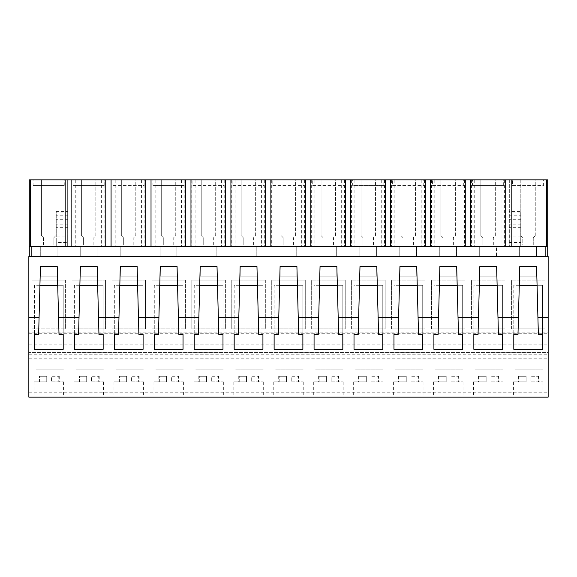 <?xml version="1.0" encoding="UTF-8"?>
<svg xmlns="http://www.w3.org/2000/svg" width="577" height="577" viewBox="0 0 577 577"><rect width="100%" height="100%" fill="white"/><g stroke="black" fill="none" stroke-linecap="round" stroke-linejoin="round"><path stroke-width="0.43" stroke-dasharray="2.88 2.16" d="M28.85 392.757L548.15 392.757L548.15 397.149L28.85 397.149L28.85 332.821L548.15 332.821L548.15 256.541L28.85 256.541L28.85 332.821M28.85 341.13L548.15 341.13L548.15 332.821M28.85 333.737L548.15 333.737M28.85 344.822L548.15 344.822L548.15 341.13M28.85 354.805L548.15 354.805L548.15 352.41L28.85 352.41L548.15 352.41L548.15 344.822M28.85 358.8L548.15 358.8L548.15 354.805M548.15 392.757L548.15 358.8M61.753 397.149L34.086 397.149L61.753 397.149M461.218 397.149L433.551 397.149L461.218 397.149M261.489 397.149L233.815 397.149L261.489 397.149M155.732 397.149L183.399 397.149L155.732 397.149M195.675 397.149L223.342 397.149L195.675 397.149M101.703 397.149L74.029 397.149L101.703 397.149M115.782 397.149L143.449 397.149L115.782 397.149M355.461 397.149L383.128 397.149L355.461 397.149M315.511 397.149L343.185 397.149L315.511 397.149M275.568 397.149L303.235 397.149L275.568 397.149M501.161 397.149L473.493 397.149L501.161 397.149M395.404 397.149L423.078 397.149L395.404 397.149M515.247 397.149L542.914 397.149L515.247 397.149M29.29 256.541L547.71 256.541L496.472 256.541L496.472 246.559L29.29 246.559L29.29 256.541L496.472 256.541L496.472 246.559L479.696 246.559L479.696 256.541L479.696 246.559L428.314 246.559L519.639 246.559L509.159 246.559L509.159 211.391L520.742 211.391L520.742 246.559L547.71 246.559L547.71 256.541M65.598 280.105L65.598 328.84L65.598 280.105L32.045 280.105L32.045 328.84L32.045 280.105L65.598 280.105M32.045 328.84L65.598 328.84L32.045 328.84M38.637 334.465L40.419 266.524L57.21 266.524L57.21 276.109L40.433 276.109L40.433 266.524L57.231 266.524L59.013 334.465M416.724 276.109L399.948 276.109L399.948 266.524L416.724 266.524L416.724 276.109L399.948 276.109L399.948 266.524L416.724 266.524L416.724 276.109M391.559 328.84L391.559 280.105L391.559 328.84L425.119 328.84L425.119 280.105L425.119 328.84L391.559 328.84M425.119 280.105L391.559 280.105L425.119 280.105M456.674 276.109L439.898 276.109L439.898 266.524L456.674 266.524L456.674 276.109L439.898 276.109L439.898 266.524L456.674 266.524L456.674 276.109M431.509 328.84L431.509 280.105L431.509 328.84L465.062 328.84L465.062 280.105L465.062 328.84L431.509 328.84M465.062 280.105L431.509 280.105L465.062 280.105M158.473 334.465L160.255 266.524L177.052 266.524L177.052 276.109L160.276 276.109L160.276 266.524L177.052 266.524L177.052 276.109L160.276 276.109L160.276 266.524L177.067 266.524L178.848 334.465M185.441 280.105L185.441 328.84L185.441 280.105L151.881 280.105L151.881 328.84L151.881 280.105L185.441 280.105M151.881 328.84L185.441 328.84L151.881 328.84M200.219 266.524L216.995 266.524L216.995 276.109L200.219 276.109L200.219 266.524L216.995 266.524L216.995 276.109L200.219 276.109L200.219 266.524M225.383 280.105L225.383 328.84L225.383 280.105L191.831 280.105L191.831 328.84L191.831 280.105L225.383 280.105M191.831 328.84L225.383 328.84L191.831 328.84M80.383 266.524L97.16 266.524L97.16 276.109L80.383 276.109L80.383 266.524L97.16 266.524L97.16 276.109L80.383 276.109L80.383 266.524M71.995 328.84L71.995 280.105L71.995 328.84L105.548 328.84L105.548 280.105L105.548 328.84L71.995 328.84M105.548 280.105L71.995 280.105L105.548 280.105M137.102 276.109L120.326 276.109L120.326 266.524L137.102 266.524L137.102 276.109L120.326 276.109L120.326 266.524L137.102 266.524L137.102 276.109M111.938 328.84L111.938 280.105L111.938 328.84L145.491 328.84L145.491 280.105L145.491 328.84L111.938 328.84M145.491 280.105L111.938 280.105L145.491 280.105M336.838 276.109L320.055 276.109L320.055 266.524L336.838 266.524L336.838 276.109L320.055 276.109L320.055 266.524L336.838 266.524L336.838 276.109M311.667 328.84L311.667 280.105L311.667 328.84L345.226 328.84L345.226 280.105L345.226 328.84L311.667 328.84M345.226 280.105L311.667 280.105L345.226 280.105M376.781 276.109L360.005 276.109L360.005 266.524L376.781 266.524L376.781 276.109L360.005 276.109L360.005 266.524L376.781 266.524L376.781 276.109M351.617 328.84L351.617 280.105L351.617 328.84L385.169 328.84L385.169 280.105L385.169 328.84L351.617 328.84M385.169 280.105L351.617 280.105L385.169 280.105M256.945 276.109L240.162 276.109L240.162 266.524L256.945 266.524L256.945 276.109L240.162 276.109L240.162 266.524L256.945 266.524L256.945 276.109M265.333 280.105L265.333 328.84L265.333 280.105L231.774 280.105L231.774 328.84L231.774 280.105L265.333 280.105M231.774 328.84L265.333 328.84L231.774 328.84M278.316 334.465L280.09 266.524L296.888 266.524L296.888 276.109L280.112 276.109L280.112 266.524L296.888 266.524L296.888 276.109L280.112 276.109L280.112 266.524L296.91 266.524L298.684 334.465M271.724 328.84L271.724 280.105L271.724 328.84L305.276 328.84L305.276 280.105L305.276 328.84L271.724 328.84M305.276 280.105L271.724 280.105L305.276 280.105M496.617 276.109L479.84 276.109L479.84 266.524L496.617 266.524L496.617 276.109L479.84 276.109L479.84 266.524L496.617 266.524L496.617 276.109M471.452 328.84L471.452 280.105L471.452 328.84L505.005 328.84L505.005 280.105L505.005 328.84L471.452 328.84M505.005 280.105L471.452 280.105L505.005 280.105M511.402 328.84L511.402 280.105L511.402 328.84L544.955 328.84L544.955 280.105L544.955 328.84L511.402 328.84M544.955 280.105L511.402 280.105L544.955 280.105M517.987 334.465L519.769 266.524L536.581 266.524L536.567 276.109L519.79 276.109L519.79 266.524L536.567 266.524L536.567 276.109L519.79 276.109L519.79 266.524L536.567 266.524L538.363 334.465M35.889 369.107L63.557 369.107L35.889 369.107M39.921 285.298L34.44 285.298L34.44 334.465L34.44 285.298L63.203 285.298L63.203 334.465L63.203 285.298L57.722 285.298M31.843 246.559L31.843 256.541M29.29 246.559L67.329 246.559L67.329 179.851L55.904 179.851L55.904 235.604L53.906 237.601L53.906 244.951L43.441 244.951L43.441 237.601L41.443 235.604L41.443 179.851L29.29 179.851L29.29 246.559L40.289 246.559L40.289 256.541L40.289 246.559L56.25 246.559L56.25 211.391L67.834 211.391L67.834 236.974L56.25 236.974L56.25 246.559L67.834 246.559L67.834 242.564L56.25 242.564M67.834 236.974L67.834 246.559L57.065 246.559L57.065 256.541L57.065 246.559L80.232 246.559L80.232 256.541L80.232 246.559L428.314 246.559L67.329 246.559L67.329 179.851L71.981 179.851L71.981 246.559M40.433 266.524L57.21 266.524L57.21 276.109L40.433 276.109L40.433 266.524M546.455 246.559L508.207 246.559L546.455 246.559M509.159 242.564L520.742 242.564L520.742 246.559L509.159 246.559L509.159 212.091L520.742 212.091L520.742 215.748L509.159 215.748M535.261 235.604L535.261 179.851L520.8 179.851L520.8 235.604L522.798 237.601L522.798 244.951L533.263 244.951L533.263 237.601L535.261 235.604L535.261 179.851L547.71 179.851L547.71 246.559M495.311 235.604L495.311 179.851L480.857 179.851L480.857 235.604L482.848 237.601L482.848 244.951L493.321 244.951L493.321 237.601L495.311 235.604L495.311 179.851L520.8 179.851L520.8 235.661L522.798 237.659L522.798 245.009L533.263 245.009L533.263 237.659L535.261 235.661M493.321 244.951L482.848 245.009L482.848 237.659L480.857 235.661L480.857 179.851L471.445 179.851L471.445 246.559M455.368 235.604L455.368 179.851L440.907 179.851L440.907 235.604L442.905 237.601L442.905 244.951L453.371 244.951L453.371 237.601L455.368 235.604L455.368 179.851L471.445 179.851M453.371 244.951L442.905 245.009L442.905 237.659L440.907 235.661L440.907 179.851L431.495 179.851L431.495 246.559M415.426 235.604L415.426 179.851L400.965 179.851L400.965 235.604L402.962 237.601L402.962 244.951L413.428 244.951L413.428 237.601L415.426 235.604L415.426 179.851L431.495 179.851M413.428 244.951L402.962 245.009L402.962 237.659L400.965 235.661L400.965 179.851L391.552 179.851L391.552 246.559M375.476 235.604L375.476 179.851L361.014 179.851L361.014 235.604L363.012 237.601L363.012 244.951L373.478 244.951L373.478 237.601L375.476 235.604L375.476 179.851L391.552 179.851M373.478 244.951L363.012 245.009L363.012 237.659L361.014 235.661L361.014 179.851L351.602 179.851L351.602 246.559M335.533 235.604L335.533 179.851L321.072 179.851L321.072 235.604L323.07 237.601L323.07 244.951L333.535 244.951L333.535 237.601L335.533 235.604L335.533 179.851L351.602 179.851M333.535 244.951L323.07 245.009L323.07 237.659L321.072 235.661L321.072 179.851L311.659 179.851L311.659 246.559M295.583 235.604L295.583 179.851L281.122 179.851L281.122 235.604L283.119 237.601L283.119 244.951L293.585 244.951L293.585 237.601L295.583 235.604L295.583 179.851L311.659 179.851M293.585 244.951L283.119 245.009L283.119 237.659L281.122 235.661L281.122 179.851L271.709 179.851L271.709 246.559M255.64 235.604L255.64 179.851L241.179 179.851L241.179 235.604L243.177 237.601L243.177 244.951L253.642 244.951L253.642 237.601L255.64 235.604L255.64 179.851L271.709 179.851M253.642 244.951L243.177 245.009L243.177 237.659L241.179 235.661L241.179 179.851L231.766 179.851L231.766 246.559M215.69 235.604L215.69 179.851L201.229 179.851L201.229 235.604L203.227 237.601L203.227 244.951L213.692 244.951L213.692 237.601L215.69 235.604L215.69 179.851L231.766 179.851M213.692 244.951L203.227 245.009L203.227 237.659L201.229 235.661L201.229 179.851L191.816 179.851L191.816 246.559M175.747 235.604L175.747 179.851L161.286 179.851L161.286 235.604L163.284 237.601L163.284 244.951L173.749 244.951L173.749 237.601L175.747 235.604L175.747 179.851L191.816 179.851M173.749 244.951L163.284 245.009L163.284 237.659L161.286 235.661L161.286 179.851L151.874 179.851L151.874 246.559M135.797 235.604L135.797 179.851L121.336 179.851L121.336 235.604L123.334 237.601L123.334 244.951L133.799 244.951L133.799 237.601L135.797 235.604L135.797 179.851L151.874 179.851M133.799 244.951L123.334 245.009L123.334 237.659L121.336 235.661L121.336 179.851L111.924 179.851L111.924 246.559M95.854 235.604L95.854 179.851L81.393 179.851L81.393 235.604L83.391 237.601L83.391 244.951L93.856 244.951L93.856 237.601L95.854 235.604L95.854 179.851L111.924 179.851M93.856 244.951L83.391 245.009L83.391 237.659L81.393 235.661L81.393 179.851L71.981 179.851M53.906 244.951L53.906 237.659L55.904 235.661L55.904 179.851L41.443 179.851L41.443 235.604M33.098 179.851L64.256 179.851L33.098 179.851L33.098 185.462L64.256 185.462L33.098 185.462M343.878 179.851L312.72 179.851L343.878 179.851L343.878 185.462L312.72 185.462L312.72 179.851M73.041 179.851L104.199 179.851L73.041 179.851L73.041 185.462L104.199 185.462L73.041 185.462M463.72 179.851L432.562 179.851L463.72 179.851L463.72 185.462L432.562 185.462L432.562 179.851M263.985 179.851L232.827 179.851L263.985 179.851L263.985 185.462L232.827 185.462L232.827 179.851M303.935 179.851L272.777 179.851L303.935 179.851L303.935 185.462L272.777 185.462L272.777 179.851M352.67 179.851L383.828 179.851L352.67 179.851L352.67 185.462L383.828 185.462L352.67 185.462M503.663 185.462L503.663 179.851L472.505 179.851L472.505 185.462L503.663 185.462L472.505 185.462M543.606 179.851L512.448 179.851L543.606 179.851L543.606 185.462L512.448 185.462L512.448 179.851M423.77 179.851L392.612 179.851L423.77 179.851L423.77 185.462L392.612 185.462L392.612 179.851M152.934 179.851L184.092 179.851L152.934 179.851L152.934 185.462L184.092 185.462L152.934 185.462M144.149 179.851L112.991 179.851L144.149 179.851L144.149 185.462L112.991 185.462L112.991 179.851M224.042 179.851L192.884 179.851L224.042 179.851L224.042 185.462L192.884 185.462L192.884 179.851M67.834 242.564L67.834 212.091L56.25 212.091L56.25 236.974M43.441 237.601L41.443 235.661M43.441 244.951L43.441 237.659M53.906 245.009L43.441 245.009M64.256 185.462L64.256 179.851M515.247 369.107L542.914 369.107L515.247 369.107M519.278 285.298L513.797 285.298L513.797 334.465L513.797 285.298L542.56 285.298L542.56 334.465L542.56 285.298L537.079 285.298M519.639 246.559L519.639 256.541L519.639 246.559M536.422 246.559L536.422 256.541L536.422 246.559M545.15 246.559L545.15 256.541M520.742 242.564L520.742 215.748M509.671 179.851L509.671 246.559L509.671 179.851M504.377 179.851L504.377 246.559M520.742 236.974L509.159 236.974M512.448 185.462L543.606 185.462M97.008 246.559L97.008 256.541L97.008 246.559M120.182 246.559L120.182 256.541L120.182 246.559M104.913 179.851L104.913 246.559M101.624 179.851L101.624 246.559M75.27 179.851L75.27 246.559M93.856 245.009L93.856 237.659L95.854 235.661M104.199 185.462L104.199 179.851M78.58 334.465L80.362 266.524L97.174 266.524L98.955 334.465M79.871 285.298L74.39 285.298L74.39 334.465L74.39 285.298L103.153 285.298L103.153 334.465L103.153 285.298L97.672 285.298M75.839 369.107L103.507 369.107L75.839 369.107M136.958 246.559L136.958 256.541L136.958 246.559M160.125 246.559L160.125 256.541L160.125 246.559M144.863 179.851L144.863 246.559M141.574 179.851L141.574 246.559M115.212 179.851L115.212 246.559M133.799 245.009L133.799 237.659L135.797 235.661M112.991 185.462L144.149 185.462M118.53 334.465L120.305 266.524L137.124 266.524L138.898 334.465M119.814 285.298L114.333 285.298L114.333 334.465L114.333 285.298L143.096 285.298L143.096 334.465L143.096 285.298L137.614 285.298M115.782 369.107L143.449 369.107L115.782 369.107M176.901 246.559L176.901 256.541L176.901 246.559M200.075 246.559L200.075 256.541L200.075 246.559M184.806 179.851L184.806 246.559M181.517 179.851L181.517 246.559M155.163 179.851L155.163 246.559M173.749 245.009L173.749 237.659L175.747 235.661M184.092 185.462L184.092 179.851M159.764 285.298L154.283 285.298L154.283 334.465L154.283 285.298L183.039 285.298L183.039 334.465L183.039 285.298L177.557 285.298M155.732 369.107L183.399 369.107L155.732 369.107M216.851 246.559L216.851 256.541L216.851 246.559M240.018 246.559L240.018 256.541L240.018 246.559M224.749 179.851L224.749 246.559M221.467 179.851L221.467 246.559M195.105 179.851L195.105 246.559M213.692 245.009L213.692 237.659L215.69 235.661M192.884 185.462L224.042 185.462M198.423 334.465L200.197 266.524L217.017 266.524L218.791 334.465M199.707 285.298L194.225 285.298L194.225 334.465L194.225 285.298L222.989 285.298L222.989 334.465L222.989 285.298L217.507 285.298M195.675 369.107L223.342 369.107L195.675 369.107M256.794 246.559L256.794 256.541L256.794 246.559M279.968 246.559L279.968 256.541L279.968 246.559M264.699 179.851L264.699 246.559M261.41 179.851L261.41 246.559M235.055 179.851L235.055 246.559M253.642 245.009L253.642 237.659L255.64 235.661M232.827 185.462L263.985 185.462M238.366 334.465L240.147 266.524L256.96 266.524L258.741 334.465M239.657 285.298L234.175 285.298L234.175 334.465L234.175 285.298L262.932 285.298L262.932 334.465L262.932 285.298L257.45 285.298M235.618 369.107L263.292 369.107L235.618 369.107M296.744 246.559L296.744 256.541L296.744 246.559M319.91 246.559L319.91 256.541L319.91 246.559M304.642 179.851L304.642 246.559M301.36 179.851L301.36 246.559M274.998 179.851L274.998 246.559M293.585 245.009L293.585 237.659L295.583 235.661M272.777 185.462L303.935 185.462M279.6 285.298L274.118 285.298L274.118 334.465L274.118 285.298L302.882 285.298L302.882 334.465L302.882 285.298L297.4 285.298M275.568 369.107L303.235 369.107L275.568 369.107M336.687 246.559L336.687 256.541L336.687 246.559M359.86 246.559L359.86 256.541L359.86 246.559M344.592 179.851L344.592 246.559M341.303 179.851L341.303 246.559M314.941 179.851L314.941 246.559M333.535 245.009L333.535 237.659L335.533 235.661M312.72 185.462L343.878 185.462M318.259 334.465L320.04 266.524L336.853 266.524L338.634 334.465M319.55 285.298L314.068 285.298L314.068 334.465L314.068 285.298L342.825 285.298L342.825 334.465L342.825 285.298L337.343 285.298M315.511 369.107L343.185 369.107L315.511 369.107M376.637 246.559L376.637 256.541L376.637 246.559M399.803 246.559L399.803 256.541L399.803 246.559M384.534 179.851L384.534 246.559M381.253 179.851L381.253 246.559M354.891 179.851L354.891 246.559M373.478 245.009L373.478 237.659L375.476 235.661M383.828 185.462L383.828 179.851M358.209 334.465L359.983 266.524L376.803 266.524L378.577 334.465M359.493 285.298L354.011 285.298L354.011 334.465L354.011 285.298L382.775 285.298L382.775 334.465L382.775 285.298L377.293 285.298M355.461 369.107L383.128 369.107L355.461 369.107M416.58 246.559L416.58 256.541L416.58 246.559M439.746 246.559L439.746 256.541L439.746 246.559M424.484 179.851L424.484 246.559M421.196 179.851L421.196 246.559M394.834 179.851L394.834 246.559M413.428 245.009L413.428 237.659L415.426 235.661M392.612 185.462L423.77 185.462M398.152 334.465L399.933 266.524L416.745 266.524L418.527 334.465M399.443 285.298L393.961 285.298L393.961 334.465L393.961 285.298L422.717 285.298L422.717 334.465L422.717 285.298L417.236 285.298M395.404 369.107L423.078 369.107L395.404 369.107M456.53 246.559L456.53 256.541L456.53 246.559M464.427 179.851L464.427 246.559M461.146 179.851L461.146 246.559M434.784 179.851L434.784 246.559M453.371 245.009L453.371 237.659L455.368 235.661M432.562 185.462L463.72 185.462M438.102 334.465L439.876 266.524L456.695 266.524L458.47 334.465M439.385 285.298L433.904 285.298L433.904 334.465L433.904 285.298L462.667 285.298L462.667 334.465L462.667 285.298L457.186 285.298M435.354 369.107L463.021 369.107L435.354 369.107M501.088 179.851L501.088 246.559M474.727 179.851L474.727 246.559M493.321 245.009L493.321 237.659L495.311 235.661M478.044 334.465L479.826 266.524L496.638 266.524L498.42 334.465M479.328 285.298L473.847 285.298L473.847 334.465L473.847 285.298L502.61 285.298L502.61 334.465L502.61 285.298L497.129 285.298M475.297 369.107L502.971 369.107L475.297 369.107M46.744 381.887L34.086 381.887L46.744 381.887L46.744 376.298L39.51 376.298L46.744 376.298L46.744 381.887M51.541 381.887L63.557 381.887L51.541 381.887L51.541 376.298L58.775 376.298L51.541 376.298L51.541 381.887M39.51 381.887L39.51 376.298L39.02 376.298L39.51 376.298L39.51 381.887M58.775 376.298L59.265 376.298L58.775 376.298L58.775 381.887L58.775 376.298M86.694 381.887L74.029 381.887L86.694 381.887L86.694 376.298L79.453 376.298L86.694 376.298L86.694 381.887M91.483 381.887L103.507 381.887L91.483 381.887L91.483 376.298L98.725 376.298L91.483 376.298L91.483 381.887M79.453 381.887L79.453 376.298L78.97 376.298L79.453 376.298L79.453 381.887M98.725 376.298L99.208 376.298L98.725 376.298L98.725 381.887L98.725 376.298M126.637 381.887L113.979 381.887L126.637 381.887L126.637 376.298L119.403 376.298L126.637 376.298L126.637 381.887M131.433 381.887L143.449 381.887L131.433 381.887L131.433 376.298L138.668 376.298L131.433 376.298L131.433 381.887M119.403 381.887L119.403 376.298L118.912 376.298L119.403 376.298L119.403 381.887M138.668 376.298L139.158 376.298L138.668 376.298L138.668 381.887L138.668 376.298M166.587 381.887L153.922 381.887L166.587 381.887L166.587 376.298L159.346 376.298L166.587 376.298L166.587 381.887M171.376 381.887L183.399 381.887L171.376 381.887L171.376 376.298L178.618 376.298L171.376 376.298L171.376 381.887M159.346 381.887L159.346 376.298L158.863 376.298L159.346 376.298L159.346 381.887M178.618 376.298L179.101 376.298L178.618 376.298L178.618 381.887L178.618 376.298M206.53 381.887L193.872 381.887L206.53 381.887L206.53 376.298L199.296 376.298L206.53 376.298L206.53 381.887M211.326 381.887L223.342 381.887L211.326 381.887L211.326 376.298L218.56 376.298L211.326 376.298L211.326 381.887M199.296 381.887L199.296 376.298L198.805 376.298L199.296 376.298L199.296 381.887M218.56 376.298L219.051 376.298L218.56 376.298L218.56 381.887L218.56 376.298M246.48 381.887L233.815 381.887L246.48 381.887L246.48 376.298L239.239 376.298L246.48 376.298L246.48 381.887M251.269 381.887L263.292 381.887L251.269 381.887L251.269 376.298L258.503 376.298L251.269 376.298L251.269 381.887M239.239 381.887L239.239 376.298L238.755 376.298L239.239 376.298L239.239 381.887M258.503 376.298L258.994 376.298L258.503 376.298L258.503 381.887L258.503 376.298M286.423 381.887L273.765 381.887L286.423 381.887L286.423 376.298L279.189 376.298L286.423 376.298L286.423 381.887M291.219 381.887L303.235 381.887L291.219 381.887L291.219 376.298L298.453 376.298L291.219 376.298L291.219 381.887M279.189 381.887L279.189 376.298L278.698 376.298L279.189 376.298L279.189 381.887M298.453 376.298L298.944 376.298L298.453 376.298L298.453 381.887L298.453 376.298M326.366 381.887L313.708 381.887L326.366 381.887L326.366 376.298L319.131 376.298L326.366 376.298L326.366 381.887M331.162 381.887L343.185 381.887L331.162 381.887L331.162 376.298L338.396 376.298L331.162 376.298L331.162 381.887M319.131 381.887L319.131 376.298L318.641 376.298L319.131 376.298L319.131 381.887M338.396 376.298L338.887 376.298L338.396 376.298L338.396 381.887L338.396 376.298M366.316 381.887L353.658 381.887L366.316 381.887L366.316 376.298L359.082 376.298L366.316 376.298L366.316 381.887M371.112 381.887L383.128 381.887L371.112 381.887L371.112 376.298L378.346 376.298L371.112 376.298L371.112 381.887M359.082 381.887L359.082 376.298L358.591 376.298L359.082 376.298L359.082 381.887M378.346 376.298L378.837 376.298L378.346 376.298L378.346 381.887L378.346 376.298M406.258 381.887L393.601 381.887L406.258 381.887L406.258 376.298L399.024 376.298L406.258 376.298L406.258 381.887M411.055 381.887L423.078 381.887L411.055 381.887L411.055 376.298L418.289 376.298L411.055 376.298L411.055 381.887M399.024 381.887L399.024 376.298L398.534 376.298L399.024 376.298L399.024 381.887M418.289 376.298L418.779 376.298L418.289 376.298L418.289 381.887L418.289 376.298M446.209 381.887L433.551 381.887L446.209 381.887L446.209 376.298L438.974 376.298L446.209 376.298L446.209 381.887M450.998 381.887L463.021 381.887L450.998 381.887L450.998 376.298L458.239 376.298L450.998 376.298L450.998 381.887M438.974 381.887L438.974 376.298L438.484 376.298L438.974 376.298L438.974 381.887M458.239 376.298L458.722 376.298L458.239 376.298L458.239 381.887L458.239 376.298M486.151 381.887L473.493 381.887L486.151 381.887L486.151 376.298L478.917 376.298L486.151 376.298L486.151 381.887M490.948 381.887L502.971 381.887L490.948 381.887L490.948 376.298L498.182 376.298L490.948 376.298L490.948 381.887M478.917 381.887L478.917 376.298L478.427 376.298L478.917 376.298L478.917 381.887M498.182 376.298L498.672 376.298L498.182 376.298L498.182 381.887L498.182 376.298M526.101 381.887L513.443 381.887L526.101 381.887L526.101 376.298L518.86 376.298L526.101 376.298L526.101 381.887M530.89 381.887L542.914 381.887L530.89 381.887L530.89 376.298L538.132 376.298L530.89 376.298L530.89 381.887M518.86 381.887L518.86 376.298L518.377 376.298L518.86 376.298L518.86 381.887M538.132 376.298L538.615 376.298L538.132 376.298L538.132 381.887L538.132 376.298M67.834 227.302L56.25 227.302M67.834 212.971L56.25 212.971M67.834 215.748L56.25 215.748M67.834 224.835L56.25 224.835M67.834 222.008L56.25 222.008M67.834 219.31L56.25 219.31M67.834 215.12L56.25 215.12M520.742 227.302L509.159 227.302M520.742 215.12L509.159 215.12M520.742 212.971L509.159 212.971M520.742 224.835L509.159 224.835M520.742 222.008L509.159 222.008M520.742 219.31L509.159 219.31M34.086 381.887L34.086 397.149M63.557 381.887L63.557 397.149M513.443 381.887L513.443 397.149M542.914 381.887L542.914 397.149M74.029 381.887L74.029 397.149M103.507 381.887L103.507 397.149M113.979 381.887L113.979 397.149M143.449 381.887L143.449 397.149M153.922 381.887L153.922 397.149M183.399 381.887L183.399 397.149M193.872 381.887L193.872 397.149M223.342 381.887L223.342 397.149M233.815 381.887L233.815 397.149M263.292 381.887L263.292 397.149M273.765 381.887L273.765 397.149M303.235 381.887L303.235 397.149M313.708 381.887L313.708 397.149M343.185 381.887L343.185 397.149M353.658 381.887L353.658 397.149M383.128 381.887L383.128 397.149M393.601 381.887L393.601 397.149M423.078 381.887L423.078 397.149M433.551 381.887L433.551 397.149M463.021 381.887L463.021 397.149M473.493 381.887L473.493 397.149M502.971 381.887L502.971 397.149M39.02 376.298L39.02 381.887M59.265 376.298L59.265 381.887M78.97 376.298L78.97 381.887M99.208 376.298L99.208 381.887M118.912 376.298L118.912 381.887M139.158 376.298L139.158 381.887M158.863 376.298L158.863 381.887M179.101 376.298L179.101 381.887M198.805 376.298L198.805 381.887M219.051 376.298L219.051 381.887M238.755 376.298L238.755 381.887M258.994 376.298L258.994 381.887M278.698 376.298L278.698 381.887M298.944 376.298L298.944 381.887M318.641 376.298L318.641 381.887M338.887 376.298L338.887 381.887M358.591 376.298L358.591 381.887M378.837 376.298L378.837 381.887M398.534 376.298L398.534 381.887M418.779 376.298L418.779 381.887M438.484 376.298L438.484 381.887M458.722 376.298L458.722 381.887M478.427 376.298L478.427 381.887M498.672 376.298L498.672 381.887M518.377 376.298L518.377 381.887M538.615 376.298L538.615 381.887"/><path stroke-width="0.87" d="M28.85 397.149L28.85 317.653L39.077 317.653L38.637 334.465L34.44 334.465L34.44 349.294L63.203 349.294L63.203 334.465L59.013 334.465L58.573 317.653L79.02 317.653L78.58 334.465L74.39 334.465L74.39 349.294L103.153 349.294L103.153 334.465L98.955 334.465L98.516 317.653L118.97 317.653L118.53 334.465L114.333 334.465L114.333 349.294L143.096 349.294L143.096 334.465L138.898 334.465L138.458 317.653L158.913 317.653L158.473 334.465L154.283 334.465L154.283 349.294L183.039 349.294L183.039 334.465L178.848 334.465L178.408 317.653L198.863 317.653L198.423 334.465L194.225 334.465L194.225 349.294L222.989 349.294L222.989 334.465L218.791 334.465L218.351 317.653L238.806 317.653L238.366 334.465L234.175 334.465L234.175 349.294L262.932 349.294L262.932 334.465L258.741 334.465L258.301 317.653L278.756 317.653L278.316 334.465L274.118 334.465L274.118 349.294L302.882 349.294L302.882 334.465L298.684 334.465L298.244 317.653L318.699 317.653L318.259 334.465L314.068 334.465L314.068 349.294L342.825 349.294L342.825 334.465L338.634 334.465L338.194 317.653L358.649 317.653L358.209 334.465L354.011 334.465L354.011 349.294L382.775 349.294L382.775 334.465L378.577 334.465L378.137 317.653L398.592 317.653L398.152 334.465L393.961 334.465L393.961 349.294L422.717 349.294L422.717 334.465L418.527 334.465L418.087 317.653L438.542 317.653L438.102 334.465L433.904 334.465L433.904 349.294L462.667 349.294L462.667 334.465L458.47 334.465L458.03 317.653L478.484 317.653L478.044 334.465L473.847 334.465L473.847 349.294L502.61 349.294L502.61 334.465L498.42 334.465L497.98 317.653L518.427 317.653L517.987 334.465L513.797 334.465L513.797 349.294L542.56 349.294L542.56 334.465L538.363 334.465L537.923 317.653L548.15 317.653L548.15 397.149L28.85 397.149M548.15 317.653L548.15 256.541L28.85 256.541L28.85 317.653M39.077 317.653L40.419 266.524L57.231 266.524L58.573 317.653M79.02 317.653L80.362 266.524L97.174 266.524L98.516 317.653M118.97 317.653L120.305 266.524L137.124 266.524L138.458 317.653M158.913 317.653L160.255 266.524L177.067 266.524L178.408 317.653M198.863 317.653L200.197 266.524L217.017 266.524L218.351 317.653M238.806 317.653L240.147 266.524L256.96 266.524L258.301 317.653M278.756 317.653L280.09 266.524L296.91 266.524L298.244 317.653M318.699 317.653L320.04 266.524L336.853 266.524L338.194 317.653M358.649 317.653L359.983 266.524L376.803 266.524L378.137 317.653M398.592 317.653L399.933 266.524L416.745 266.524L418.087 317.653M438.542 317.653L439.876 266.524L456.695 266.524L458.03 317.653M478.484 317.653L479.826 266.524L496.638 266.524L497.98 317.653M518.427 317.653L519.769 266.524L536.581 266.524L537.923 317.653M34.44 334.465L34.44 349.294M63.203 334.465L63.203 349.294M31.843 246.559L547.71 246.559L547.71 179.851L29.29 179.851L29.29 246.559L31.843 246.559L31.843 256.541M545.15 246.559L545.15 256.541M29.29 246.559L29.29 256.541M57.722 285.298L39.921 285.298M472.505 179.851L503.663 179.851M30.545 179.851L30.545 246.559M71.13 179.851L71.13 246.559M65.179 179.851L65.179 246.559M513.797 334.465L513.797 349.294M542.56 334.465L542.56 349.294M547.71 246.559L547.71 256.541M537.079 285.298L519.278 285.298M546.455 179.851L546.455 246.559M511.813 179.851L511.813 246.559M505.228 179.851L505.228 246.559M105.764 246.559L105.764 179.851M74.39 334.465L74.39 349.294M103.153 334.465L103.153 349.294M97.672 285.298L79.871 285.298M111.072 179.851L111.072 246.559M145.714 246.559L145.714 179.851M114.333 334.465L114.333 349.294M143.096 334.465L143.096 349.294M137.614 285.298L119.814 285.298M151.023 179.851L151.023 246.559M185.657 246.559L185.657 179.851M154.283 334.465L154.283 349.294M183.039 334.465L183.039 349.294M177.557 285.298L159.764 285.298M190.965 179.851L190.965 246.559M225.607 246.559L225.607 179.851M194.225 334.465L194.225 349.294M222.989 334.465L222.989 349.294M217.507 285.298L199.707 285.298M230.915 179.851L230.915 246.559M265.55 246.559L265.55 179.851M234.175 334.465L234.175 349.294M262.932 334.465L262.932 349.294M257.45 285.298L239.657 285.298M270.858 179.851L270.858 246.559M305.5 246.559L305.5 179.851M274.118 334.465L274.118 349.294M302.882 334.465L302.882 349.294M297.4 285.298L279.6 285.298M310.808 179.851L310.808 246.559M345.443 246.559L345.443 179.851M314.068 334.465L314.068 349.294M342.825 334.465L342.825 349.294M337.343 285.298L319.55 285.298M350.751 179.851L350.751 246.559M385.386 246.559L385.386 179.851M354.011 334.465L354.011 349.294M382.775 334.465L382.775 349.294M377.293 285.298L359.493 285.298M390.694 179.851L390.694 246.559M425.336 246.559L425.336 179.851M393.961 334.465L393.961 349.294M422.717 334.465L422.717 349.294M417.236 285.298L399.443 285.298M430.644 179.851L430.644 246.559M465.278 246.559L465.278 179.851M433.904 334.465L433.904 349.294M462.667 334.465L462.667 349.294M457.186 285.298L439.385 285.298M470.587 179.851L470.587 246.559M473.847 334.465L473.847 349.294M502.61 334.465L502.61 349.294M497.129 285.298L479.328 285.298"/></g></svg>
